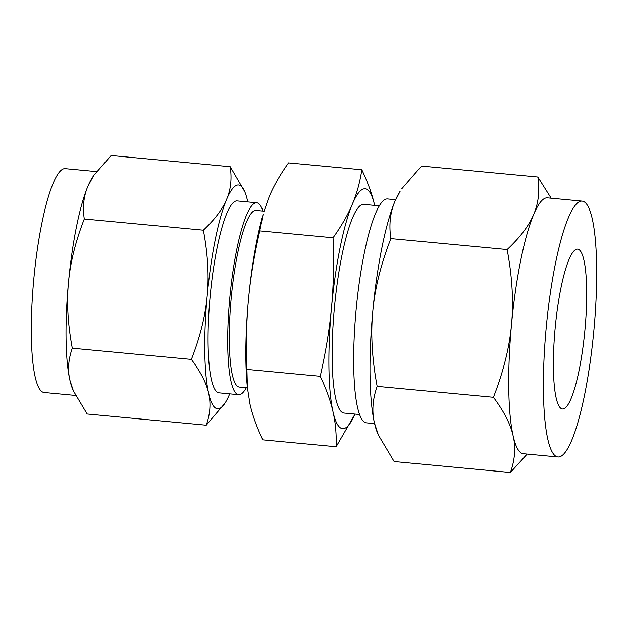 <?xml version="1.0" encoding="UTF-8"?>
<svg xmlns="http://www.w3.org/2000/svg" width="628" height="628" viewBox="0 0 628 628"><rect width="100%" height="100%" fill="white"/><g stroke="black" fill="none" stroke-linecap="round" stroke-linejoin="round"><path stroke-width="0.94" d="M256.719 202.781L237.078 200.936A96.374 17.89 95.4 0 0 236.952 200.929A96.374 17.89 95.4 0 0 210.207 295.553A96.374 17.89 95.4 0 0 219.023 392.838L238.664 394.682A96.374 17.89 -84.6 0 1 229.848 297.397A96.374 17.89 -84.6 0 1 256.593 202.773A96.374 17.89 -84.6 0 1 256.719 202.781A96.374 17.89 -84.6 0 1 262.959 211.047M247.777 201.941A112.412 20.873 95.4 0 0 247.471 200.536A112.412 20.873 95.4 0 0 244.802 191.776A112.412 20.873 95.4 0 0 238.436 184.962A112.412 20.873 95.4 0 0 226.622 199.374A112.412 20.873 95.4 0 0 207.201 295.725A112.412 20.873 95.4 0 0 208.637 393.238A112.412 20.873 95.4 0 0 217.673 408.812A112.412 20.873 95.4 0 0 224.903 403.278A112.412 20.873 95.4 0 0 229.487 394.4A112.412 20.873 95.4 0 0 229.722 393.842M246.333 387.727A96.374 17.89 -84.6 0 1 238.789 394.698A96.374 17.89 -84.6 0 1 238.664 394.682M224.903 403.278L206.243 425.203C210.199 414.064 211 403.404 208.637 393.238C206.416 383.135 200.67 371.862 191.383 359.428C200.144 336.93 205.419 315.696 207.201 295.725C209.108 275.865 207.837 254.018 203.37 230.178C214.792 219.455 222.54 209.187 226.622 199.374C230.814 189.625 232.015 178.737 230.217 166.718L244.802 191.776M239.496 387.084A88.729 16.477 -84.6 0 1 239.378 387.076A88.729 16.477 -84.6 0 1 231.261 297.507A88.729 16.477 -84.6 0 1 255.886 210.388A88.729 16.477 -84.6 0 1 256.004 210.396L264.043 211.149M206.243 425.203L87.151 414.001L73.358 390.836L69.896 380.183A112.412 20.873 -84.6 0 1 68.46 282.671C66.552 302.531 67.832 324.386 72.291 348.218C68.334 359.365 67.534 370.018 69.896 380.183A112.412 20.873 -84.6 0 0 72.565 388.944L73.358 390.836M230.217 166.718L111.125 155.508L93.784 175.448L87.881 186.32C83.689 196.069 82.488 206.957 84.278 218.976C75.517 241.466 70.25 262.7 68.46 282.671A112.412 20.873 -84.6 0 1 87.881 186.32A112.412 20.873 -84.6 0 1 92.465 177.441L93.784 175.448M203.37 230.178L84.278 218.976M191.383 359.428L72.291 348.218M247.401 387.625L247.11 384.469A120.458 22.365 -84.6 0 1 248.468 299.666A120.458 22.365 -84.6 0 1 263.116 214.399L259.78 230.884C254.183 255.415 250.415 278.345 248.468 299.666C246.459 320.955 245.948 344.191 246.93 369.374L247.401 387.625L250.007 404.157C252.417 414.99 256.703 426.891 262.849 439.859L336.129 446.759C336.561 434.419 335.533 422.825 333.052 411.976C330.642 401.143 326.356 389.234 320.209 376.266L246.93 369.374M96.5 171.601L65.163 168.649A112.412 20.873 95.4 0 0 65.014 168.642A112.412 20.873 95.4 0 0 33.818 279.013A112.412 20.873 95.4 0 0 44.101 392.484L75.478 395.436M320.209 376.266C325.799 351.735 329.567 328.805 331.513 307.485C333.523 286.195 334.041 262.959 333.052 237.776C341.506 225.884 347.928 214.705 352.324 204.233C356.783 193.785 359.946 182.293 361.822 169.772L288.542 162.88C280.096 174.765 273.675 185.951 269.279 196.423L263.893 211.675M333.052 237.776L259.78 230.884M361.822 169.772C367.969 182.724 372.247 194.633 374.673 205.474M374.657 205.427A120.458 22.365 95.4 0 0 364.986 188.785A120.458 22.365 95.4 0 0 352.324 204.233A120.458 22.365 95.4 0 0 331.513 307.485A120.458 22.365 95.4 0 0 333.052 411.976A120.458 22.365 95.4 0 0 342.739 428.665A120.458 22.365 95.4 0 0 355.024 414.088L336.129 446.759M359.632 414.519L344.042 413.059A104.79 19.452 -84.6 0 1 334.457 307.273A104.79 19.452 -84.6 0 1 363.541 204.383A104.79 19.452 -84.6 0 1 363.683 204.398L379.265 205.858M395.656 199.728L387.515 198.958A112.436 20.873 95.4 0 0 387.366 198.95A112.436 20.873 95.4 0 0 356.162 309.345A112.436 20.873 95.4 0 0 366.454 422.84L374.586 423.61M562.625 409.009A80.29 14.907 -84.6 0 1 562.523 409.001A80.29 14.907 -84.6 0 1 555.176 327.957A80.29 14.907 -84.6 0 1 577.462 249.128A80.29 14.907 -84.6 0 1 577.564 249.135A80.29 14.907 -84.6 0 1 584.911 330.179A80.29 14.907 -84.6 0 1 562.625 409.009M527.143 454.099L510.423 472.491C514.952 459.751 515.863 447.568 513.162 435.95A128.497 23.856 95.4 0 0 523.32 453.738L558.002 457.003A128.497 23.856 -84.6 0 1 546.25 327.29A128.497 23.856 -84.6 0 1 581.913 201.117A128.497 23.856 -84.6 0 1 582.085 201.133A128.497 23.856 -84.6 0 1 593.837 330.846A128.497 23.856 -84.6 0 1 558.174 457.011A128.497 23.856 -84.6 0 1 558.002 457.003M378.386 435.063L377.475 432.904A128.497 23.856 -84.6 0 1 374.421 422.887L378.386 435.063L394.149 461.549L510.423 472.491M582.085 201.133L547.396 197.867A128.497 23.856 95.4 0 0 547.231 197.859A128.497 23.856 95.4 0 0 533.721 214.336A128.497 23.856 95.4 0 0 511.522 324.48A128.497 23.856 95.4 0 0 513.162 435.95C510.627 424.395 504.056 411.505 493.443 397.289C503.46 371.58 509.481 347.308 511.522 324.48C513.704 301.77 512.244 276.799 507.149 249.552C520.204 237.29 529.059 225.546 533.721 214.336C538.518 203.189 539.884 190.747 537.835 177.01L551.18 198.228M377.161 386.353C372.632 399.086 371.721 411.269 374.421 422.887A128.497 23.856 -84.6 0 1 372.789 311.425C370.599 334.127 372.059 359.106 377.161 386.353L493.443 397.289M390.867 238.609C380.851 264.325 374.822 288.597 372.789 311.425A128.497 23.856 -84.6 0 1 394.981 201.282A128.497 23.856 -84.6 0 1 400.224 191.132L394.981 201.282C390.192 212.429 388.818 224.871 390.867 238.609L507.149 249.552M537.835 177.01L421.553 166.067L401.732 188.855M247.416 387.829L239.378 387.076"/></g></svg>
